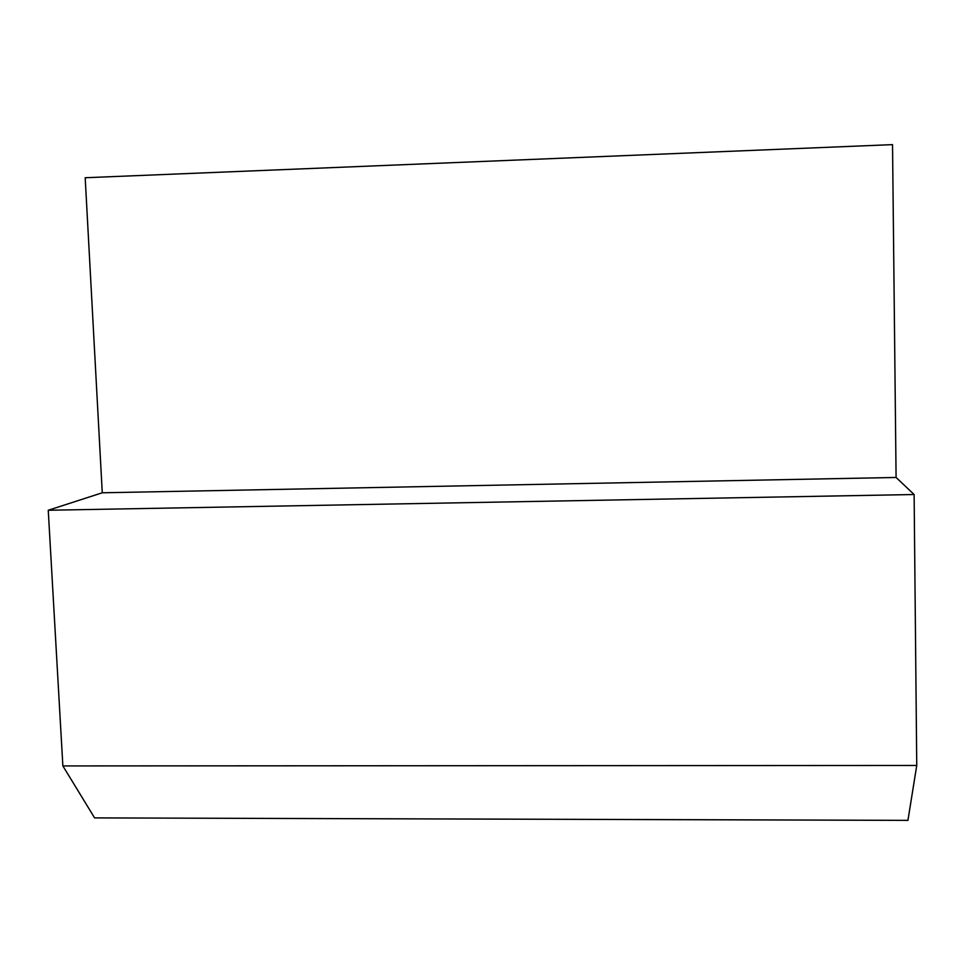 <?xml version="1.0" encoding="UTF-8"?>
<svg xmlns="http://www.w3.org/2000/svg" width="965" height="965" viewBox="0 0 965 965"><rect width="100%" height="100%" fill="white"/><g stroke="black" fill="none" stroke-linecap="round" stroke-linejoin="round"><path stroke-width="1.45" d="M62.87 765.933L94.606 817.898L907.932 820.371L916.75 765.474L914.12 494.526L896.087 477.47L892.529 144.629L85.185 177.741L102.266 492.789L48.25 510.256L62.87 765.933L916.75 765.474M48.25 510.256L914.12 494.526M102.266 492.789L896.087 477.47"/></g></svg>

